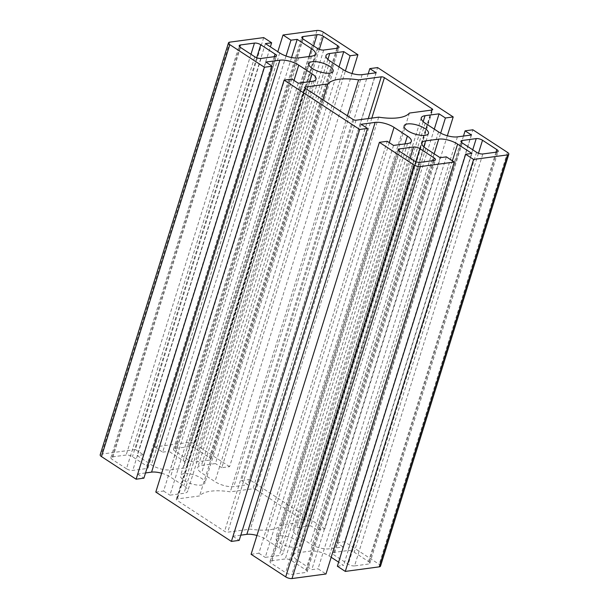 <?xml version="1.0" encoding="UTF-8"?>
<svg xmlns="http://www.w3.org/2000/svg" width="609" height="609" viewBox="0 0 609 609"><rect width="100%" height="100%" fill="white"/><g stroke="black" fill="none" stroke-linecap="round" stroke-linejoin="round"><path stroke-width="0.46" stroke-dasharray="3.04 2.28" d="M361.145 124.274L232.836 536.232L239.185 540.381M240.814 535.166L232.836 536.232M393.543 145.429L265.235 557.387L279.257 555.507A13.893 5.047 17.3 0 0 282.995 553.421A13.893 5.047 17.3 0 0 279.074 548.031L265.737 539.323A13.893 5.047 17.3 0 0 256.945 535.478M251.091 554.289L258.878 553.238L387.187 141.288M258.878 553.238L265.235 557.387M265.859 62.057L137.543 474.015L143.899 478.164M145.521 472.942L137.543 474.015M298.258 83.212L169.941 495.17L183.971 493.29A13.893 5.047 17.3 0 0 187.701 491.197A13.893 5.047 17.3 0 0 183.789 485.815L170.451 477.098A13.893 5.047 17.3 0 0 161.659 473.254M155.797 492.064L163.593 491.021L291.901 79.063M163.593 491.021L169.941 495.17M368.186 73.834L241.499 480.577L249.294 479.527L377.603 67.576M376.164 72.768L247.855 484.726L241.499 480.577M339.007 66.899L215.457 463.571L201.434 465.451A13.893 5.047 17.3 0 0 197.697 467.537A13.893 5.047 17.3 0 0 201.609 472.927L214.954 481.635A13.893 5.047 17.3 0 0 233.833 486.606L247.855 484.726M352.055 73.522L229.601 466.669L221.813 467.712L345.402 70.918M221.813 467.712L215.457 463.571M229.601 466.669L194.979 444.06A4.628 1.682 17.3 0 0 188.683 442.408L154.716 446.96L277.818 51.719M463.479 136.058L336.792 542.794L344.58 541.751L472.889 129.793M471.457 134.985L343.141 546.943L336.792 542.794M434.293 129.116L310.742 525.788L296.72 527.668A13.893 5.047 17.3 0 0 292.982 529.761A13.893 5.047 17.3 0 0 296.903 535.144L310.24 543.86A13.893 5.047 17.3 0 0 329.119 548.823L343.141 546.943M447.341 135.746L324.886 528.894L317.099 529.937L440.688 133.143M317.099 529.937L310.742 525.788M324.886 528.894L249.294 479.527M286.04 56.005L162.656 452.144L154.716 446.96M291.544 57.52L168.891 451.307L162.656 452.144M265.417 43.612L137.101 455.57L151.397 464.903A13.893 5.047 17.3 0 0 170.276 469.874L183.362 468.123A13.893 5.047 17.3 0 0 187.1 466.03A13.893 5.047 17.3 0 0 183.187 460.648L168.891 451.307M263.705 37.591L135.396 449.549L143.336 454.74L270.373 46.855M143.336 454.74L137.101 455.57M135.396 449.549L101.429 454.108A4.628 1.682 17.3 0 0 100.18 454.801M446.344 156.856L318.035 568.814L325.975 573.998M337.356 566.218L343.583 565.388L338.627 562.145M471.899 153.43L343.583 565.388M331.182 557.281L329.294 556.055A13.893 5.047 17.3 0 0 310.415 551.084L297.329 552.835A13.893 5.047 17.3 0 0 293.591 554.928A13.893 5.047 17.3 0 0 297.504 560.31L311.8 569.643L318.035 568.814M440.109 157.693L311.8 569.643M183.964 473.665A12.736 4.628 17.3 0 0 180.538 475.583A12.736 4.628 17.3 0 0 191.325 483.782A12.736 4.628 17.3 0 0 204.86 483.158A12.736 4.628 17.3 0 0 197.963 476.421A12.736 4.628 17.3 0 0 183.964 473.665M279.257 535.89A12.736 4.628 17.3 0 0 275.831 537.8A12.736 4.628 17.3 0 0 286.611 546.007A12.736 4.628 17.3 0 0 300.146 545.375A12.736 4.628 17.3 0 0 293.249 538.645A12.736 4.628 17.3 0 0 279.257 535.89M256.1 489.621L303.746 520.725A2.314 0.837 -162.7 0 1 304.401 521.624A2.314 0.837 -162.7 0 1 303.777 521.974L281.122 525.011A46.314 16.824 -162.7 0 1 250.39 529.13L227.736 532.167A2.314 0.837 -162.7 0 1 224.592 531.337L176.945 500.233A2.314 0.837 -162.7 0 1 176.29 499.334A2.314 0.837 -162.7 0 1 176.915 498.984L199.569 495.947A46.314 16.824 -162.7 0 1 230.301 491.828L252.956 488.791A2.314 0.837 -162.7 0 1 256.1 489.621L371.817 118.1M409.431 113.053L281.122 525.011M378.699 117.172L250.39 529.13M209.435 460.122L195.413 462.003A4.628 1.682 -162.7 0 1 189.117 460.351L174.821 451.018A4.628 1.682 -162.7 0 1 173.519 449.221A4.628 1.682 -162.7 0 1 174.768 448.521L188.79 446.641A4.628 1.682 -162.7 0 1 195.078 448.3L209.374 457.633A4.628 1.682 -162.7 0 1 210.676 459.43A4.628 1.682 -162.7 0 1 209.435 460.122L337.744 48.164M354.545 565.913A4.628 1.682 -162.7 0 1 348.249 564.261L333.953 554.928A4.628 1.682 -162.7 0 1 332.651 553.132A4.628 1.682 -162.7 0 1 333.899 552.432L347.922 550.551A4.628 1.682 -162.7 0 1 354.21 552.211L368.506 561.544A4.628 1.682 -162.7 0 1 369.808 563.34A4.628 1.682 -162.7 0 1 368.567 564.033L354.545 565.913L482.853 153.963M126.474 468.747L112.185 459.414A4.628 1.682 -162.7 0 1 110.876 457.618A4.628 1.682 -162.7 0 1 112.125 456.917L126.147 455.037A4.628 1.682 -162.7 0 1 132.442 456.697L146.731 466.03A4.628 1.682 -162.7 0 1 148.04 467.826A4.628 1.682 -162.7 0 1 146.792 468.519L132.77 470.399A4.628 1.682 -162.7 0 1 126.474 468.747L254.79 56.789M271.256 560.836L285.278 558.955A4.628 1.682 -162.7 0 1 291.574 560.607L305.863 569.94A4.628 1.682 -162.7 0 1 307.172 571.737A4.628 1.682 -162.7 0 1 305.924 572.437L291.901 574.317A4.628 1.682 -162.7 0 1 285.606 572.658L271.317 563.325A4.628 1.682 -162.7 0 1 270.008 561.528A4.628 1.682 -162.7 0 1 271.256 560.836L398.948 150.849M380.511 566.157A4.628 1.682 17.3 0 0 379.201 564.36L344.58 541.751M347.419 115.801L230.301 491.828M322.945 99.823L199.569 495.947M389.288 142.651L265.737 539.323M404.947 143.907L279.074 548.031M407.566 143.549L279.257 555.507M293.995 80.434L170.451 477.098M309.661 81.682L183.789 485.815M312.28 81.332L183.971 493.29M362.142 74.648L233.833 486.606M343.263 69.677L214.954 481.635M329.926 60.969L201.609 472.927M327.893 59.423L201.434 465.451M323.288 32.11L194.979 444.06M457.428 136.865L329.119 548.823M438.549 131.902L310.24 543.86M425.211 123.185L296.903 535.144M423.186 121.648L296.72 527.668M309.06 56.515L183.187 460.648M311.671 56.165L183.362 468.123M298.585 57.916L170.276 469.874M279.706 52.945L151.397 464.903M229.738 42.15L101.429 454.108M452.396 160.806L329.294 556.055M434.156 153.803L310.415 551.084M423.788 146.815L297.329 552.835M425.813 148.352L297.504 560.31M431.652 110.077L303.746 520.725M432.086 110.016L303.777 521.974M356.044 120.209L227.736 532.167M352.9 119.379L224.592 531.337M323.722 50.045L195.413 462.003M317.426 48.393L189.117 460.351M303.137 39.06L174.821 451.018M302.46 38.542L174.768 448.521M476.558 152.303L348.249 564.261M462.269 142.97L333.953 554.928M461.592 142.453L333.899 552.432M472.736 149.806L347.922 550.551M240.494 47.456L112.185 459.414M239.817 46.939L112.125 456.917M250.969 54.292L126.147 455.037M256.701 57.733L132.442 456.697M410.101 158.203L285.278 558.955M415.833 161.651L291.574 560.607M433.364 160.593L305.863 569.94M434.232 160.479L305.924 572.437M507.51 152.402L379.201 564.36M317 30.45L188.683 442.408M305.254 88.275L176.945 500.233M368.262 118.572L252.956 488.791M304.919 88.016L176.915 498.984M313.605 45.896L188.79 446.641M336.868 48.286L209.374 457.633M319.344 49.337L195.078 448.3M478.476 153.247L354.21 552.211M496.875 152.083L368.567 564.033M496 152.197L368.506 561.544M274.233 56.683L146.731 466.03M261.078 58.449L132.77 470.399M275.101 56.568L146.792 468.519M420.21 162.359L291.901 574.317M399.626 151.367L271.317 563.325M413.922 160.7L285.606 572.658M411.303 141.463L282.995 553.421M316.018 79.239L187.701 491.197M326.005 55.579L197.697 467.537M421.299 117.803L292.982 529.761M315.409 54.072L187.1 466.03M293.591 554.928L421.9 142.97M333.169 71.2L204.86 483.158M308.854 63.625L180.538 475.583M428.462 133.417L300.146 545.375M404.14 125.842L275.831 537.8M304.401 521.624L432.71 109.666M173.519 449.221L301.828 37.263M332.651 553.132L460.96 141.174M110.876 457.618L239.192 45.66M307.172 571.737L435.481 159.779M176.29 499.334L304.599 87.376M210.676 459.43L338.992 47.472M369.808 563.34L498.124 151.382M148.04 467.826L276.349 55.868M270.008 561.528L398.324 149.57"/><path stroke-width="0.91" d="M367.501 128.423L361.145 124.274L375.167 122.394A13.893 5.047 -162.7 0 1 394.046 127.365L407.391 136.073A13.893 5.047 -162.7 0 1 411.303 141.463A13.893 5.047 -162.7 0 1 407.566 143.549L393.543 145.429L387.187 141.288L379.399 142.331L251.091 554.289L285.712 576.89A4.628 1.682 17.3 0 0 292 578.55L325.975 573.998L454.284 162.04L446.344 156.856L440.109 157.693L425.813 148.352A13.893 5.047 -162.7 0 1 421.9 142.97A13.893 5.047 -162.7 0 1 425.638 140.877L438.724 139.126A13.893 5.047 -162.7 0 1 457.603 144.097L471.899 153.43L465.664 154.26L473.604 159.451L507.571 154.892A4.628 1.682 17.3 0 0 508.819 154.199A4.628 1.682 17.3 0 0 507.51 152.402L472.889 129.793L465.101 130.836L471.457 134.985L457.428 136.865A13.893 5.047 -162.7 0 1 438.549 131.902L425.211 123.185A13.893 5.047 -162.7 0 1 421.299 117.803A13.893 5.047 -162.7 0 1 425.029 115.71L439.059 113.83L445.407 117.979L453.203 116.936L377.603 67.576L369.815 68.619L376.164 72.768L362.142 74.648A13.893 5.047 -162.7 0 1 343.263 69.677L329.926 60.969A13.893 5.047 -162.7 0 1 326.005 55.579A13.893 5.047 -162.7 0 1 329.743 53.493L343.765 51.613L350.122 55.762L357.909 54.711L323.288 32.11A4.628 1.682 17.3 0 0 317 30.45L283.025 35.002L290.965 40.186L297.2 39.357L311.496 48.69A13.893 5.047 -162.7 0 1 315.409 54.072A13.893 5.047 -162.7 0 1 311.671 56.165L298.585 57.916A13.893 5.047 -162.7 0 1 279.706 52.945L265.417 43.612L271.644 42.782L263.705 37.591L229.738 42.15A4.628 1.682 17.3 0 0 228.489 42.843A4.628 1.682 17.3 0 0 229.799 44.64L264.42 67.249L272.208 66.206L265.859 62.057L279.881 60.177A13.893 5.047 -162.7 0 1 298.76 65.14L312.097 73.856A13.893 5.047 -162.7 0 1 316.018 79.239A13.893 5.047 -162.7 0 1 312.28 81.332L298.258 83.212L291.901 79.063L284.114 80.106L359.706 129.473L367.501 128.423L239.185 540.381L231.397 541.424L359.706 129.473M256.945 535.478A13.893 5.047 17.3 0 0 246.858 534.352L240.814 535.166M379.399 142.331L414.021 164.94A4.628 1.682 17.3 0 0 420.317 166.592L454.284 162.04M312.28 61.707A12.736 4.628 -162.7 0 1 326.272 64.47A12.736 4.628 -162.7 0 1 333.169 71.2A12.736 4.628 -162.7 0 1 319.634 71.824A12.736 4.628 -162.7 0 1 308.854 63.625A12.736 4.628 -162.7 0 1 312.28 61.707M407.566 123.931A12.736 4.628 -162.7 0 1 421.557 126.687A12.736 4.628 -162.7 0 1 428.462 133.417A12.736 4.628 -162.7 0 1 414.927 134.049A12.736 4.628 -162.7 0 1 404.14 125.842A12.736 4.628 -162.7 0 1 407.566 123.931M352.9 119.379L305.254 88.275A2.314 0.837 -162.7 0 1 304.599 87.376A2.314 0.837 -162.7 0 1 305.223 87.026L327.878 83.989A46.314 16.824 -162.7 0 1 358.61 79.87L381.264 76.833A2.314 0.837 -162.7 0 1 384.408 77.663L432.055 108.767A2.314 0.837 -162.7 0 1 432.71 109.666A2.314 0.837 -162.7 0 1 432.086 110.016L409.431 113.053A46.314 16.824 -162.7 0 1 378.699 117.172L356.044 120.209A2.314 0.837 -162.7 0 1 352.9 119.379M303.076 36.563L317.099 34.683A4.628 1.682 -162.7 0 1 323.394 36.342L337.683 45.675A4.628 1.682 -162.7 0 1 338.992 47.472A4.628 1.682 -162.7 0 1 337.744 48.164L323.722 50.045A4.628 1.682 -162.7 0 1 317.426 48.393L303.137 39.06A4.628 1.682 -162.7 0 1 301.828 37.263A4.628 1.682 -162.7 0 1 303.076 36.563L302.46 38.542M476.23 138.601A4.628 1.682 -162.7 0 1 482.526 140.253L496.815 149.586A4.628 1.682 -162.7 0 1 498.124 151.382A4.628 1.682 -162.7 0 1 496.875 152.083L482.853 153.963A4.628 1.682 -162.7 0 1 476.558 152.303L462.269 142.97A4.628 1.682 -162.7 0 1 460.96 141.174A4.628 1.682 -162.7 0 1 462.208 140.481L476.23 138.601L472.736 149.806M260.751 44.739L275.047 54.072A4.628 1.682 -162.7 0 1 276.349 55.868A4.628 1.682 -162.7 0 1 275.101 56.568L261.078 58.449A4.628 1.682 -162.7 0 1 254.79 56.789L240.494 47.456A4.628 1.682 -162.7 0 1 239.192 45.66A4.628 1.682 -162.7 0 1 240.433 44.967L254.455 43.087A4.628 1.682 -162.7 0 1 260.751 44.739L256.701 57.733M434.232 160.479L420.21 162.359A4.628 1.682 -162.7 0 1 413.922 160.7L399.626 151.367A4.628 1.682 -162.7 0 1 398.324 149.57A4.628 1.682 -162.7 0 1 399.565 148.878L413.587 146.997A4.628 1.682 -162.7 0 1 419.883 148.649L434.179 157.982A4.628 1.682 -162.7 0 1 435.481 159.779A4.628 1.682 -162.7 0 1 434.232 160.479M272.208 66.206L143.899 478.164L136.112 479.207L264.42 67.249M161.659 473.254A13.893 5.047 17.3 0 0 151.572 472.135L145.521 472.942M284.114 80.106L155.797 492.064L231.397 541.424M369.815 68.619L368.186 73.834M345.402 70.918L350.122 55.762M357.909 54.711L352.055 73.522M343.765 51.613L339.007 66.899M465.101 130.836L463.479 136.058M440.688 133.143L445.407 117.979M453.203 116.936L447.341 135.746M439.059 113.83L434.293 129.116M290.965 40.186L286.04 56.005M297.2 39.357L291.544 57.52M270.373 46.855L271.644 42.782M277.818 51.719L283.025 35.002M473.604 159.451L345.295 571.409L337.356 566.218L465.664 154.26M338.627 562.145L331.182 557.281M345.295 571.409L379.262 566.85A4.628 1.682 17.3 0 0 380.511 566.157L508.819 154.199M358.61 79.87L347.419 115.801M327.878 83.989L322.945 99.823M228.489 42.843L100.18 454.801A4.628 1.682 17.3 0 0 101.49 456.598L136.112 479.207M375.167 122.394L246.858 534.352M394.046 127.365L389.288 142.651M407.391 136.073L404.947 143.907M414.021 164.94L285.712 576.89M279.881 60.177L151.572 472.135M298.76 65.14L293.995 80.434M312.097 73.856L309.661 81.682M329.743 53.493L327.893 59.423M425.029 115.71L423.186 121.648M311.496 48.69L309.06 56.515M457.603 144.097L452.396 160.806M438.724 139.126L434.156 153.803M425.638 140.877L423.788 146.815M507.571 154.892L379.262 566.85M420.317 166.592L292 578.55M432.055 108.767L431.652 110.077M384.408 77.663L371.817 118.1M462.208 140.481L461.592 142.453M240.433 44.967L239.817 46.939M254.455 43.087L250.969 54.292M413.587 146.997L410.101 158.203M399.565 148.878L398.948 150.849M419.883 148.649L415.833 161.651M434.179 157.982L433.364 160.593M381.264 76.833L368.262 118.572M305.223 87.026L304.919 88.016M317.099 34.683L313.605 45.896M337.683 45.675L336.868 48.286M323.394 36.342L319.344 49.337M482.526 140.253L478.476 153.247M496.815 149.586L496 152.197M275.047 54.072L274.233 56.683M229.799 44.64L101.49 456.598"/></g></svg>
